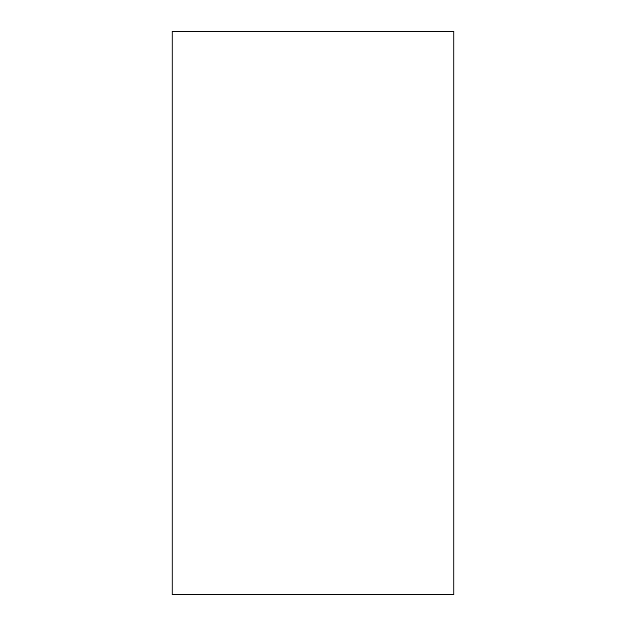 <?xml version="1.0" encoding="UTF-8"?>
<svg xmlns="http://www.w3.org/2000/svg" width="626" height="626" viewBox="0 0 626 626"><rect width="100%" height="100%" fill="white"/><g stroke="black" fill="none" stroke-linecap="round" stroke-linejoin="round"><path stroke-width="0.94" d="M453.85 31.3L172.15 31.3L172.15 594.7L453.85 594.7L453.85 31.3"/></g></svg>
